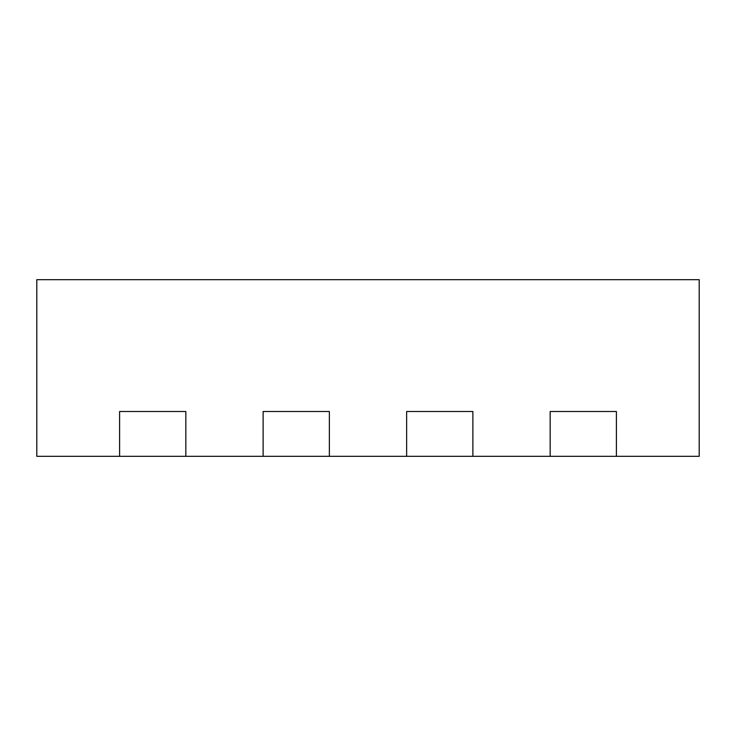 <?xml version="1.0" encoding="UTF-8"?>
<svg xmlns="http://www.w3.org/2000/svg" width="736" height="736" viewBox="0 0 736 736"><rect width="100%" height="100%" fill="white"/><g stroke="black" fill="none" stroke-linecap="round" stroke-linejoin="round"><path stroke-width="1.1" d="M550.16 411.498L616.4 411.498L616.4 456.32L699.2 456.32L699.2 279.68L36.8 279.68L36.8 456.32L119.6 456.32L119.6 411.498L185.84 411.498L185.84 456.32L263.12 456.32L263.12 411.498L329.36 411.498L329.36 456.32L406.64 456.32L406.64 411.498L472.88 411.498L472.88 456.32L550.16 456.32L550.16 411.498L616.4 411.498L616.4 456.32L550.16 456.32L550.16 411.498M119.6 456.32L119.6 411.498L185.84 411.498L185.84 456.32L119.6 456.32M263.12 456.32L263.12 411.498L329.36 411.498L329.36 456.32L263.12 456.32M406.64 456.32L406.64 411.498L472.88 411.498L472.88 456.32L406.64 456.32"/></g></svg>
